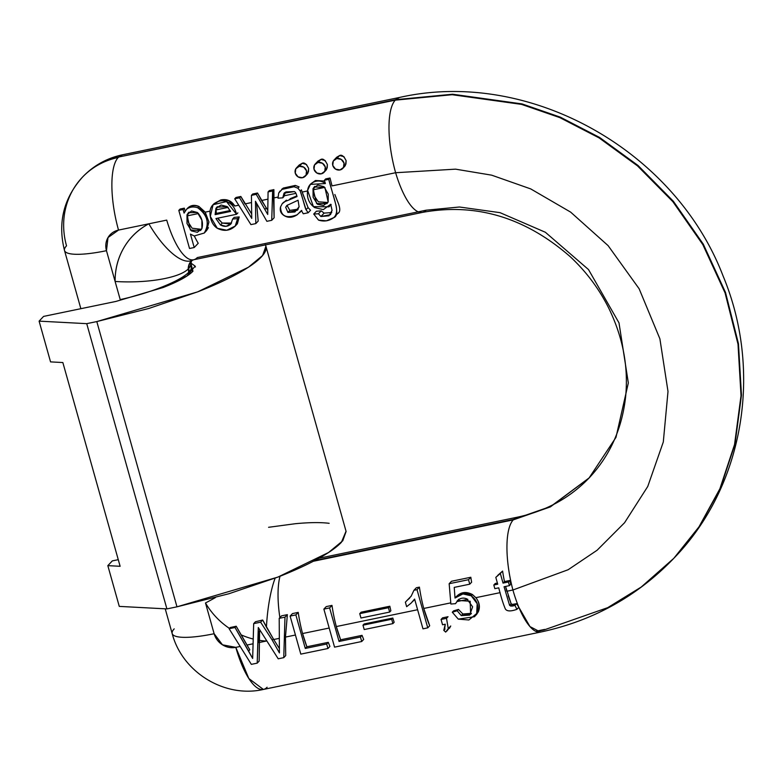 <?xml version="1.0" encoding="UTF-8"?>
<svg xmlns="http://www.w3.org/2000/svg" width="782" height="782" viewBox="0 0 782 782"><rect width="100%" height="100%" fill="white"/><g stroke="black" fill="none" stroke-linecap="round" stroke-linejoin="round"><path stroke-width="1.17" d="M346.035 531.232L341.402 542.317C336.641 547.341 328.792 552.854 317.873 558.847C306.955 564.839 293.788 570.86 278.372 576.911L228.891 593.753L176.976 606.822L277.864 577.106L328.587 552.483L342.77 540.773L346.103 531.477L265.919 246.232L262.596 255.528L248.402 267.239L197.68 291.862L96.802 321.578L176.976 606.822L166.908 608.904L119.275 606.392L107.828 565.64L112.315 560.899L107.828 565.64L120.125 566.285L62.853 362.545L120.125 566.285L107.828 565.64L119.275 606.392L166.908 608.904L86.734 323.66L96.802 321.578L86.734 323.66L39.1 321.138L43.587 316.407L115.873 301.441L43.587 316.407L39.1 321.138L50.556 361.89L39.1 321.138L86.734 323.66L166.908 608.904L176.976 606.822L96.802 321.578L148.717 308.509L198.188 291.666C213.603 285.616 226.78 279.594 237.699 273.602C248.617 267.61 256.457 262.097 261.217 257.073C265.978 252.048 267.297 247.884 265.176 244.59M265.372 244.913L265.919 246.232M118.258 559.668L112.315 560.899L118.258 559.668M268.568 527.303L295.234 523.725C309.164 522.386 320.464 522.249 329.144 523.305M190.769 262.977L195.148 266.124L186.937 275.968L163.164 287.512L115.873 301.441L163.399 287.414C178.452 281.51 188.296 276.114 192.949 271.207L190.779 262.938M50.556 361.89L62.853 362.545L50.556 361.89M80.859 308.685L64.505 250.494C57.594 222.938 63.538 198.55 82.315 177.328L82.755 176.849C93.713 165.471 106.909 158.13 122.363 154.826L118.199 157.505A59.676 18.924 78.3 0 0 118.522 230.084L148.844 223.808A72.648 67.281 -136.5 0 0 115.11 281.461A59.676 16.784 -0.6 0 0 188.227 268.949L188.697 272.283A59.676 12.199 164.3 0 1 120.213 299.594L115.11 281.461L120.213 299.594A59.676 12.199 -15.7 0 0 188.697 272.283L189.166 271.784A59.676 12.199 -15.7 0 0 191.14 266.936A59.676 12.199 164.3 0 1 189.166 271.784L188.677 268.47A59.676 16.784 -0.6 0 0 190.71 263.788A59.676 16.784 179.4 0 1 188.677 268.47A12.971 12.013 -136.5 0 1 191.492 260.709A12.971 12.013 -136.5 0 0 188.677 268.47L189.782 273.974L189.166 271.784L188.697 272.283L189.273 274.355L188.227 268.949A12.971 12.013 43.5 0 1 191.307 260.895A12.971 12.013 43.5 0 0 188.227 268.949A59.676 16.784 179.4 0 1 115.11 281.461C114.993 269.164 117.945 257.874 123.957 247.591C129.968 237.308 138.267 229.38 148.844 223.808L118.522 230.084L108.004 237.562L106.469 250.69L115.11 281.461L106.469 250.69A59.676 12.199 164.3 0 1 64.564 250.68A59.676 12.199 164.3 0 1 66.529 245.822A77.838 72.081 43.5 0 1 81.807 177.866A77.838 72.081 43.5 0 1 118.199 157.505L118.649 157.035A77.838 72.081 -136.5 0 0 86.079 173.584M535.65 631.279L544.653 629.412M544.204 629.891L536.217 631.543L544.204 629.891L607.722 607.653L641.211 587.047L673.81 558.319L698.981 526.853L719.899 488.75L734.542 444.567L741.023 395.663L738.013 344.207L725.07 292.918L702.822 244.61L672.891 201.707L637.506 165.892L599.09 137.896L559.863 117.632L521.565 104.387L452.152 94.71L395.301 100.145L452.152 94.71L521.565 104.387L559.863 117.632L599.09 137.896L637.506 165.892L672.891 201.707L702.822 244.61L725.07 292.918L738.013 344.207L741.023 395.663L734.542 444.567L719.899 488.75L698.981 526.853L673.81 558.319L699.431 526.384L720.349 488.281L734.992 444.088L741.473 395.193L738.462 343.738L725.51 292.448L703.272 244.131L673.341 201.238L637.956 165.422L599.54 137.427L560.303 117.153L522.005 103.908L452.602 94.231L395.301 100.145A59.676 18.924 78.3 0 0 395.624 172.724L455.544 169.156L491.663 175.168L530.724 188.912L570.625 212.108L608.103 245.626L639.129 288.753L659.891 338.802L668.004 391.469L663.302 441.986L647.75 486.482L624.564 522.738L597.086 550.254L568.143 569.736L512.914 589.999A59.676 18.924 78.3 0 0 518.847 607.282L516.579 603.665L512.357 604.388L510.763 606.079L512.679 606.03L514.302 604.32L512.679 606.03L514.967 605.376L516.579 603.665L514.967 605.376L516.902 609.334L518.847 607.282L516.902 609.334C510.822 611.504 507 611.416 505.407 609.061C503.305 604.251 501.086 597.184 498.75 587.839L494.84 588.651L498.75 587.839C501.086 597.184 503.305 604.251 505.407 609.061C507 611.416 510.822 611.504 516.902 609.334L514.967 605.376L510.763 606.079L512.357 604.388L511.125 603.724L508.232 595.796M193.34 259.82A59.676 18.924 -101.7 0 1 166.713 220.113L148.844 223.808A59.676 21.476 62.2 0 0 191.952 260.357A59.676 21.476 -117.8 0 1 148.844 223.808L166.713 220.113A59.676 18.924 78.3 0 0 193.34 259.82A59.676 18.924 -101.7 0 0 197.308 257.571L426.219 210.182L459.454 207.005L500.03 212.665L545.357 232.254L588.504 269.565L619.002 322.878L628.327 382.945L615.981 437.373L589.032 478.046L550.401 506.883L513.266 519.883L313.357 561.261L513.266 519.883L550.743 506.443L589.266 477.802L550.743 506.443L513.745 519.375A59.676 18.924 -101.7 0 1 517.704 517.127A59.676 18.924 78.3 0 0 513.745 519.375L314.638 560.596L513.266 519.883A59.676 18.924 78.3 0 0 512.914 589.999L506.785 591.27L505.563 586.432L511.125 603.724L509.59 605.356L511.125 603.724L512.357 604.388L516.579 603.665L518.847 607.282A59.676 18.924 78.3 0 0 540.167 632.149M82.54 177.084A77.838 72.081 43.5 0 1 118.649 157.035L395.301 100.145A59.676 18.924 -101.7 0 0 395.624 172.724A59.676 18.924 78.3 0 0 422.251 212.43A59.676 18.924 -101.7 0 1 395.624 172.724L332.037 185.891L330.014 178.013L328.743 179.352C332.849 195.891 341.226 215.177 333.719 217.66C336.719 214.991 337.384 210.475 335.703 204.112L328.743 179.352L324.422 180.241L325.693 178.902L330.014 178.013L328.743 179.352L324.422 180.241L325.361 183.575L324.422 180.241L325.693 178.902L330.014 178.013L332.037 185.891L395.624 172.724L455.544 169.156L491.663 175.168L530.724 188.912L570.625 212.108L608.103 245.626L639.129 288.753L659.891 338.802L668.004 391.469L663.302 441.986L647.75 486.482L624.564 522.738L597.086 550.254L568.143 569.736L512.914 589.999A59.676 18.924 -101.7 0 1 513.266 519.883L550.401 506.883L589.032 478.046C609.95 455.75 622.159 428.536 625.659 396.406C628.523 366.465 622.843 336.974 608.621 307.903C598.983 288.675 586.177 271.598 570.195 256.662C525.24 217.425 476.013 202.665 422.505 212.381L193.594 259.771L191.336 260.856M122.627 154.777A59.676 18.924 -101.7 0 0 118.649 157.035L395.751 99.676L399.465 97.467C528.466 68.171 674.719 149.636 723.057 275.929C762.968 371.46 743.887 486.003 674.26 557.849L699.431 526.384L720.349 488.281L734.992 444.088L741.473 395.193L738.462 343.738L725.51 292.448L703.272 244.131L673.341 201.238L637.956 165.422L599.54 137.427L560.303 117.153L522.005 103.908L452.602 94.231L395.751 99.676A59.676 18.924 78.3 0 1 399.788 97.408M229.419 628.396A72.648 67.281 43.5 0 1 205.49 602.971L214.131 633.733L222.479 644.818L235.812 647.359L240.172 646.46L235.812 647.359A18.162 16.823 43.5 0 1 214.131 633.733L205.49 602.971A72.648 67.281 -136.5 0 0 229.419 628.396M255.812 223.603L250.924 224.61L234.717 198.814L239.566 197.807L251.736 218.383L251.423 195.353L256.232 194.356L267.727 214.464L268.07 191.913L272.625 190.964L271.735 220.309L266.867 221.316L255.45 201.257L255.812 223.603L258.187 221.101L256.662 203.516L258.187 221.101L255.812 223.603L250.924 224.61L234.717 198.814L235.988 197.475L240.827 196.468L239.566 197.807L251.736 218.383L251.423 195.353L256.232 194.356L267.727 214.464L268.07 191.913L272.625 190.964L271.735 220.309L274.111 217.797L273.896 189.625L272.625 190.964L273.896 189.625L273.495 198.002L277.952 197.084L273.495 198.002L274.111 217.797L271.735 220.309L266.867 221.316L255.45 201.257L255.812 223.603M322.771 203.603L327.834 202.489L318.323 201.805L314.54 196.262L313.474 189.733L314.149 187.524L313.015 188.716L316.602 203.555L326.974 203.613L328.157 201.912L323.533 205.5L317.521 204.278L313.123 197.299L313.015 188.716L317.775 185.06L323.953 186.683L328.264 194.102L328.157 201.912L324.911 187.524L314.247 186.918L313.015 188.716L314.843 186.37M297.248 214.727C286.32 218.872 280.748 216.262 280.562 206.888C279.585 210.876 280.992 213.906 284.795 215.979C288.617 218.061 292.771 217.64 297.248 214.727L301.383 210.573L297.248 214.727M187.866 207.904C190.925 205.119 194.601 204.64 198.911 206.448L197.68 207.748L198.911 206.448C194.64 205.07 190.955 205.549 187.866 207.904L186.615 209.224C189.713 206.868 193.398 206.37 197.68 207.748C207.562 215.011 209.762 223.437 204.268 233.026L204.268 233.026C207.416 229.849 208.256 225.363 206.78 219.576C205.216 213.447 202.186 209.508 197.68 207.748C193.398 206.37 189.713 206.868 186.615 209.224L184.083 213.085L183.076 209.498L178.814 210.387L180.085 209.048L184.347 208.159L183.076 209.498L184.083 213.085L186.615 209.224M296.896 196.047L290.337 198.628L289.125 199.909L297.033 196.565C296.29 193.545 295.361 191.893 294.257 191.59C295.361 191.893 296.29 193.545 297.033 196.565L289.125 199.909L290.337 198.628L296.857 195.901M189.527 248.49L178.814 210.387L189.527 248.49L194.21 247.523L198.237 243.28A59.676 18.924 -101.7 0 1 194.347 236.017A59.676 18.924 78.3 0 0 198.237 243.28L194.21 247.523L190.446 234.121L194.21 247.523L189.527 248.49M302.683 193.574L308.059 207.582L310.532 210.26L308.157 212.772L306.045 209.703L308.157 212.772L303.269 213.779L301.383 210.573L303.269 213.779L308.157 212.772L310.532 210.26L308.059 207.582L301.373 189.85L300.239 191.043C301.911 195.109 305.273 208.97 306.045 209.703L308.059 207.582L306.045 209.703L300.239 191.043L301.373 189.85L302.194 192.069L307.551 190.955L302.194 192.069M251.608 213.877L240.827 196.468L239.566 197.807L234.717 198.814L235.988 197.475L240.827 196.468L244.991 203.906L251.481 202.558L244.991 203.906M236.995 224.219L234.776 226.565L236.995 224.219M235.226 226.057C229.986 230.866 224.014 231.609 217.308 228.285C213.232 225.646 210.827 221.208 210.094 214.982C209.478 209.732 211.042 205.822 214.796 203.252C218.862 200.456 223.153 200.045 227.65 202.02C232.059 203.965 235.02 208.051 236.545 214.278L215.93 218.549L220.465 224.962L226.047 226.321L230.944 223.926L232.616 219.019L237.62 218.608L235.226 226.057L226.741 230.24L217.308 228.285L210.319 216.448L213.075 204.718L226.506 201.59L236.545 214.278L237.884 212.87L236.545 214.278L215.93 218.549L220.465 224.962C224.473 227.103 227.963 226.76 230.944 223.926L232.616 219.019L234.17 217.376L232.616 219.019L237.62 218.608L239.214 216.927L234.17 217.376L239.214 216.927L237.62 218.608L235.226 226.057L237.405 223.75L239.214 216.927L236.926 224.297M206.507 230.661L208.423 227.679M208.921 221.99L205.226 212.137L210.055 211.14L205.226 212.137L208.921 221.99L206.634 230.534M206.663 230.504L204.268 233.026L194.2 235.978L204.268 233.026M216.311 213.388L216.076 209.889L217.064 207.191L215.93 208.383L215.118 214.649L216.311 213.388L230.162 210.524L216.311 213.388L215.118 214.649L230.543 211.453L227.308 206.604L221.081 205.05L215.93 208.383L215.118 214.649L230.543 211.453L227.308 206.604L216.829 207.201L215.93 208.383L217.435 206.634L216.076 209.889L228.178 207.386L216.076 209.889L216.311 213.388M267.796 210.26L266.251 208.022L264.863 209.488L266.251 208.022L257.503 193.017L256.232 194.356L257.503 193.017L261.53 200.485L267.962 199.156L261.53 200.485L267.796 210.26M299.086 186.908L295.313 185.422L294.052 186.761L297.883 188.169L299.086 186.908L297.883 188.169L300.239 191.043L297.883 188.169L294.052 186.761L295.313 185.422L283.328 188.051L282.067 189.381L294.052 186.761L282.067 189.381L283.328 188.051L278.715 193.017L280.083 190.984M282.224 203.701L280.562 206.888L282.224 203.701L286.388 200.163L285.156 201.463L289.125 199.909L285.156 201.463L282.224 203.701L283.651 202.186M269.34 190.573L273.896 189.625L269.34 190.573L268.07 191.913L269.34 190.573M299.594 212.254L300.747 211.414M337.56 213.603C340.522 212.274 340.483 208.139 337.453 201.179L337.462 201.199M334.852 194.474L337.453 201.179M338.127 213.066L333.719 217.66C329.036 221.042 323.973 221.853 318.528 220.104L313.719 214.033L318.46 213.76L321.216 210.857L316.378 211.228L313.719 214.033L316.378 211.228L321.216 210.857L318.46 213.76L313.719 214.033L318.528 220.104L326.368 220.817L333.719 217.66M190.446 234.121L194.2 235.978L190.446 234.121M201.893 228.579L197.357 232.293L191.395 230.886L186.996 223.496L187.006 214.855L191.531 210.964L197.435 212.518L201.893 220.211L201.893 228.579C203.379 222.743 201.893 217.386 197.435 212.518L188.433 212.684L187.006 214.855L189.029 212.127L187.006 214.855L190.368 230.016L200.593 230.504L201.893 228.579M324.657 181.062L315.469 180.505L310.366 184.376L325.361 183.575C321.803 180.838 317.981 180.3 313.895 181.981C310.258 183.477 308.167 186.292 307.609 190.437L310.366 184.376M213.105 204.64L220.798 199.938C226.848 198.736 231.511 200.759 234.796 206.018L228.637 200.642L220.798 199.938L214.043 203.701M299.095 206.771L298.059 200.231L299.095 206.771L294.873 212L287.932 212.421L289.848 210.397L287.932 212.421L297.326 210.231L299.095 206.771M252.694 194.014L257.503 193.017L252.694 194.014L251.423 195.353L252.694 194.014M287.668 204.982L285.665 207.25L287.082 205.353L290.904 203.574L287.082 205.353L285.665 207.25L287.365 205.167M287.082 205.353L286.495 205.871M285.665 207.25L287.932 212.421L285.665 207.25M331.754 212.548L324.119 213.115L320.903 216.506L330.512 214.679L332.057 210.338L330.718 204.278L332.057 210.338L328.997 215.803L320.903 216.506L318.46 213.76L320.903 216.506L324.119 213.115L321.216 210.857L324.129 213.115M284.922 192.46L283.876 196.653L282.742 197.846L277.991 198.178L282.742 197.846L285.85 191.932L294.257 191.59L284.062 193.125L282.742 197.846L283.876 196.653L284.648 192.665M298.177 209.146L289.848 210.397L287.17 205.666M185.06 211.101A59.676 18.924 -101.7 0 1 184.347 208.159L183.076 209.498L178.814 210.387L180.085 209.048L184.347 208.159A59.676 18.924 78.3 0 0 185.06 211.101M278.715 193.017L277.991 198.178L278.715 193.017M290.904 203.574L298.059 200.231L290.904 203.574M201.482 229.331L192.079 228.207L188.413 222.479L187.485 215.812L188.13 213.662L187.485 215.812L198.55 213.515L187.485 215.812M231.54 223.046L222.264 223.056L220.465 224.962L222.264 223.056L218.325 219.224M307.609 190.437C306.622 197.738 308.958 203.457 314.618 207.592L323.308 209.615L330.718 204.278L328.978 206.839L313.435 206.624L307.609 190.437M327.189 168.032L327.394 164.611C325.165 160.075 322.995 158.345 320.894 159.42L318.039 162.431A6.051 5.611 43.5 0 1 324.54 171.678A6.051 5.611 43.5 0 1 316.446 172.754A6.051 5.611 43.5 0 1 318.039 162.431L320.894 159.42L317.922 161.141L315.254 163.966M324.041 172.294L326.25 169.899M345.927 164.152L346.143 160.73C343.904 156.195 341.734 154.465 339.632 155.54L336.778 158.55A6.051 5.611 43.5 0 1 343.278 167.798A6.051 5.611 43.5 0 1 335.195 168.873A6.051 5.611 43.5 0 1 336.778 158.55L339.632 155.54L336.671 157.26L333.992 160.085M342.78 168.413L344.989 166.019M308.45 171.913L308.655 168.492C306.427 163.956 304.257 162.226 302.145 163.301L299.301 166.302A6.051 5.611 43.5 0 1 306.524 170.847L303.748 167.153L299.301 166.302L295.792 168.804L295.283 173.174L298.059 176.869L302.507 177.719L306.016 175.227L306.524 170.847A6.051 5.611 43.5 0 1 297.707 176.634A6.051 5.611 43.5 0 1 299.301 166.302L302.145 163.301L299.183 165.022L296.505 167.847M305.303 176.175L307.502 173.78M325.263 166.967L322.487 163.272L318.039 162.431L314.53 164.924L314.022 169.293L316.798 172.988L321.246 173.839L324.755 171.346L325.263 166.967M344.012 163.086L341.226 159.391L336.778 158.55L333.279 161.043L332.761 165.413L335.546 169.108L339.994 169.958L343.493 167.465L344.012 163.086M279.282 648.425L273.387 638.972L272.253 640.155L279.418 652.911L279.203 618.347L279.418 652.911L272.253 640.155L260.621 622.189L272.253 640.155L273.387 638.972L262.674 620.018L260.621 622.189L253.681 623.625L252.654 658.454L235.011 627.496L248.627 651.054L249.81 649.803L236.203 626.235L235.011 627.496L229.116 628.708L235.011 627.496L236.203 626.235L230.24 627.526L229.116 628.708L251.335 664.358L257.2 663.146L259.155 661.083L259.595 630.869L258.275 632.267L257.2 663.146L259.155 661.083M273.729 639.51L279.252 638.366L273.729 639.51L266.437 627.125A59.676 15.014 -86.2 0 1 275.147 578.162A59.676 15.014 93.8 0 0 266.437 627.125L262.674 620.018L255.479 621.729L262.674 620.018L260.621 622.189L253.681 623.625L255.479 621.729L253.681 623.625L252.654 658.454L248.627 651.054L249.81 649.803L246.965 645.052L252.909 643.821L246.965 645.052L241.061 634.828A72.648 67.281 -136.5 0 0 253.094 639.002A72.648 67.281 43.5 0 1 241.061 634.828L236.203 626.235L230.24 627.526L229.116 628.708L251.335 664.358L257.2 663.146L258.295 627.535L278.216 658.796L283.758 657.652L285.713 655.58L285.469 637.086L287.356 614.642L284.98 617.145L283.758 657.652L284.98 617.145L279.203 618.347L281.579 615.835L287.356 614.642L284.98 617.145L279.203 618.347L281.579 615.835L287.356 614.642L285.469 637.086L295.43 635.023L285.469 637.086M504.058 586.744L509.59 605.356L510.763 606.079L509.59 605.356L504.058 586.744L509.424 585.63L510.695 584.291A59.676 18.924 -101.7 0 1 509.854 580.459L508.398 581.994L509.424 585.63L510.695 584.291A59.676 18.924 78.3 0 1 509.854 580.459L508.398 581.994L509.424 585.63L504.058 586.744M442.553 624.779L445.261 624.222L443.785 630.37L445.681 632.091L448.262 628.611L446.502 618.327L441.058 619.452L442.553 624.779L445.261 624.222L444.508 629.754L443.785 630.37L445.046 629.041L443.785 630.37L445.681 632.091L450.735 626.001L448.262 628.611L446.502 618.327L441.058 619.452L442.592 617.839L448.037 616.715L446.502 618.327L448.037 616.715L442.592 617.839L441.058 619.452L442.553 624.779M300.796 654.123L327.951 648.503L326.69 644.016L305.283 648.444L295.86 614.896L290.112 616.089L300.796 654.123L327.951 648.503L329.906 646.431A59.676 18.924 -101.7 0 1 328.284 642.335L326.69 644.016L327.951 648.503L329.906 646.431L328.284 642.335L326.69 644.016L305.283 648.444L306.876 646.773L328.284 642.335L306.876 646.773L305.283 648.444L295.86 614.896L290.112 616.089L292.488 613.587L298.225 612.394L295.86 614.896L298.225 612.394A59.676 18.924 78.3 0 0 302.556 633.547A59.676 18.924 -101.7 0 1 298.225 612.394L292.488 613.587L290.112 616.089L300.796 654.123M361.147 612.169L389.837 606.226L388.429 607.712L389.651 612.071L390.873 610.791A59.676 18.924 -101.7 0 1 389.837 606.226L388.429 607.712L389.651 612.071L390.873 610.791A59.676 18.924 78.3 0 1 389.837 606.226L361.147 612.169L359.74 613.645L388.429 607.712L359.74 613.645L361.147 612.169M334.559 647.134L361.714 641.514L363.669 639.451A59.676 18.924 -101.7 0 1 362.046 635.346L360.453 637.027L339.046 641.455L329.613 607.907L323.865 609.1L334.559 647.134L361.714 641.514L360.453 637.027L361.714 641.514L363.669 639.451L362.046 635.346L360.453 637.027L339.046 641.455L340.629 639.784A59.676 18.924 -101.7 0 1 336.309 626.558A59.676 18.924 -101.7 0 1 331.988 605.405L329.613 607.907L339.046 641.455L340.629 639.784L362.046 635.346L340.629 639.784L336.309 626.558L417.608 609.725L336.309 626.558A59.676 18.924 78.3 0 1 331.988 605.405L329.613 607.907L323.865 609.1L326.241 606.597L331.988 605.405L326.241 606.597L323.865 609.1L334.559 647.134M360.961 618.005L389.651 612.071L360.961 618.005L359.74 613.645L360.961 618.005M364.129 623.977L392.818 618.044L391.674 619.246L392.896 623.606L394.157 622.286A59.676 18.924 -101.7 0 1 392.818 618.044L391.674 619.246L392.896 623.606L394.157 622.286A59.676 18.924 78.3 0 1 392.818 618.044L364.129 623.977L362.985 625.189L391.674 619.246L362.985 625.189L364.129 623.977M285.713 655.58L283.758 657.652L278.216 658.796L258.295 627.535L258.275 632.267L259.595 630.869L258.998 642.56L266.134 641.084A72.648 67.281 43.5 0 1 259.077 640.263A72.648 67.281 -136.5 0 0 266.134 641.084L258.998 642.56M364.207 629.549L362.985 625.189L364.207 629.549L392.896 623.606L364.207 629.549M474.566 616.705L478.31 611.798L474.566 616.705L458.281 619.129L452.289 612.218L458.281 619.129L468.887 619.979L476.688 613.508L477.186 603.694L471.263 595.806L462.924 593.929L455.016 598.044L454.234 587.39L469.767 584.174L468.506 579.706L449.161 583.714L450.882 604.027L455.525 603.675L457.695 600.41C460.344 598.005 463.403 597.497 466.874 598.895L472.621 606.812L469.689 615.111L461.292 615.62L457.187 610.762L452.289 612.218L453.58 610.859L452.289 612.218L457.187 610.762L461.292 615.62L462.846 613.978L458.457 609.422L457.187 610.762L458.457 609.422L453.58 610.859L458.457 609.422L462.846 613.978L461.292 615.62L470.637 614.281L470.178 601.25L457.695 600.41L457.196 600.899M306.876 646.773A59.676 18.924 -101.7 0 1 302.556 633.547L306.876 646.773M493.813 585.014L495.27 583.48L497.401 583.04L495.27 583.48L493.813 585.014L497.723 584.203L495.808 577.38L502.601 571.075L497.792 575.288L502.601 571.075L500.324 573.48L503.031 583.098L504.478 581.573A59.676 18.924 -101.7 0 1 502.601 571.075A59.676 18.924 78.3 0 0 504.478 581.573L509.854 580.459L504.478 581.573L503.031 583.098L508.398 581.994L503.031 583.098L500.324 573.48L495.808 577.38L497.723 584.203L493.813 585.014L494.84 588.651L493.813 585.014M422.974 628.836L427.754 627.838L429.709 625.776A59.676 18.924 -101.7 0 1 423.756 608.455A59.676 18.924 -101.7 0 1 419.416 587.126L417.021 589.657L413.932 590.293L411.127 596.255L405.369 602.169L406.64 606.676L410.99 603.225L414.616 599.08L422.974 628.836L427.754 627.838L417.021 589.657L427.754 627.838L429.709 625.776L423.756 608.455L450.784 602.863L423.756 608.455A59.676 18.924 78.3 0 1 419.416 587.126L417.021 589.657L413.932 590.293L416.327 587.771L419.416 587.126L416.327 587.771L413.932 590.293L411.127 596.255L405.369 602.169L406.884 600.556L405.369 602.169L406.64 606.676L410.99 603.225L414.616 599.08L422.974 628.836M457.695 600.41L455.525 603.675L450.882 604.027L449.161 583.714L451.478 581.27L449.161 583.714L468.506 579.706L469.767 584.174L454.234 587.39L455.016 598.044C460.09 593.303 465.515 592.551 471.263 595.806L472.465 594.545C466.101 591.26 460.696 591.994 456.238 596.744L456.229 596.51M451.478 581.27L470.823 577.263L468.506 579.706L470.823 577.263A59.676 18.924 78.3 0 0 471.624 582.209A59.676 18.924 -101.7 0 1 470.823 577.263L451.478 581.27M455.016 598.044L456.463 596.51M469.767 584.174L471.624 582.209L469.767 584.174M409.612 598.201L406.884 600.556L411.244 596.079M458.848 599.198L457.02 601.573L467.812 599.335L457.02 601.573L455.525 603.675L457.812 600.312M476.688 613.508L478.31 611.798C479.845 606.187 479.024 601.475 475.857 597.673L472.465 594.545L471.263 595.806C477.362 600.439 479.171 606.343 476.688 613.508M446.835 631.094L450.735 626.001L449.503 628.278M471.39 613.352L462.846 613.978L469.337 614.378L470.901 613.674M172.236 633.723A59.676 12.199 -15.7 0 0 214.131 633.733A59.676 12.199 164.3 0 1 172.236 633.723A59.676 12.199 164.3 0 1 174.2 628.865M314.657 186.634L313.474 189.733L324.774 187.387L313.474 189.733M198.911 206.448L205.226 212.137M234.796 206.018L238.735 205.197L234.796 206.018M281.667 189.332L283.328 188.051L295.313 185.422M310.923 183.78L315.469 180.505L324.647 181.053M298.998 165.217L302.145 163.301L306.417 164.435L308.655 168.492L307.854 173.233L306.681 174.718M317.746 161.336L320.894 159.42L325.165 160.554L327.394 164.611L326.593 169.352L325.42 170.838M336.485 157.456L339.632 155.54L343.904 156.674L346.143 160.73L345.341 165.471L344.158 166.957M215.402 597.595A59.676 6.755 149.7 0 1 205.49 602.971A59.676 6.755 -30.3 0 0 215.402 597.595M267.102 687.251A59.676 18.924 -101.7 0 1 263.123 689.499A59.676 18.924 -101.7 0 1 235.812 647.359L248.832 678.522L263.397 689.45L540.499 632.091L529.942 626.568L518.847 607.282A59.676 18.924 -101.7 0 1 512.914 589.999L506.785 591.27M283.866 195.862L295.928 193.359L283.866 195.862M64.564 250.68A59.676 12.199 -15.7 0 0 106.469 250.69A18.162 16.823 43.5 0 1 118.522 230.084A59.676 18.924 -101.7 0 1 118.199 157.505A77.838 72.081 -136.5 0 0 81.807 177.866M266.809 640.947L266.134 641.084L266.809 640.947M460.324 593.646L463.863 592.58L472.465 594.545L475.857 597.673L500.109 592.648L475.857 597.673C479.493 602.287 480.314 606.988 478.31 611.798L476.277 614.906M329.193 628.034L302.556 633.547L329.193 628.034M279.888 617.624A59.676 18.924 -101.7 0 1 280.005 576.266A59.676 18.924 78.3 0 0 279.868 617.487M295.977 210.27L297.893 209.332M266.124 639.872A59.676 15.014 93.8 0 0 266.134 641.084A59.676 15.014 -86.2 0 1 266.124 639.872M196.771 230.299L201.492 229.331M414.177 599.706L412.378 601.749M426.219 210.182A59.676 18.924 -101.7 0 1 422.251 212.43M330.669 212.929L331.763 212.518M217.748 218.168L222.264 223.056L229.341 223.955M195.402 267.014L195.148 266.124M122.363 154.826L399.465 97.467M191.785 260.386L190.72 264.052L192.48 271.677M301.784 210.426L299.633 212.694M214.297 203.428L213.075 204.718M297.805 209.723L297.326 210.231M331.167 204.532L328.978 206.839M413.854 600.293L412.397 601.837M471.253 613.626L470.637 614.281M540.499 632.091C592.805 620.957 637.242 596.363 673.81 558.319M165.227 608.816L172.167 633.537C182.098 672.09 224.561 698.355 263.397 689.45M318.919 558.27L517.459 517.176C546.178 510.998 570.195 497.782 589.511 477.538"/></g></svg>
